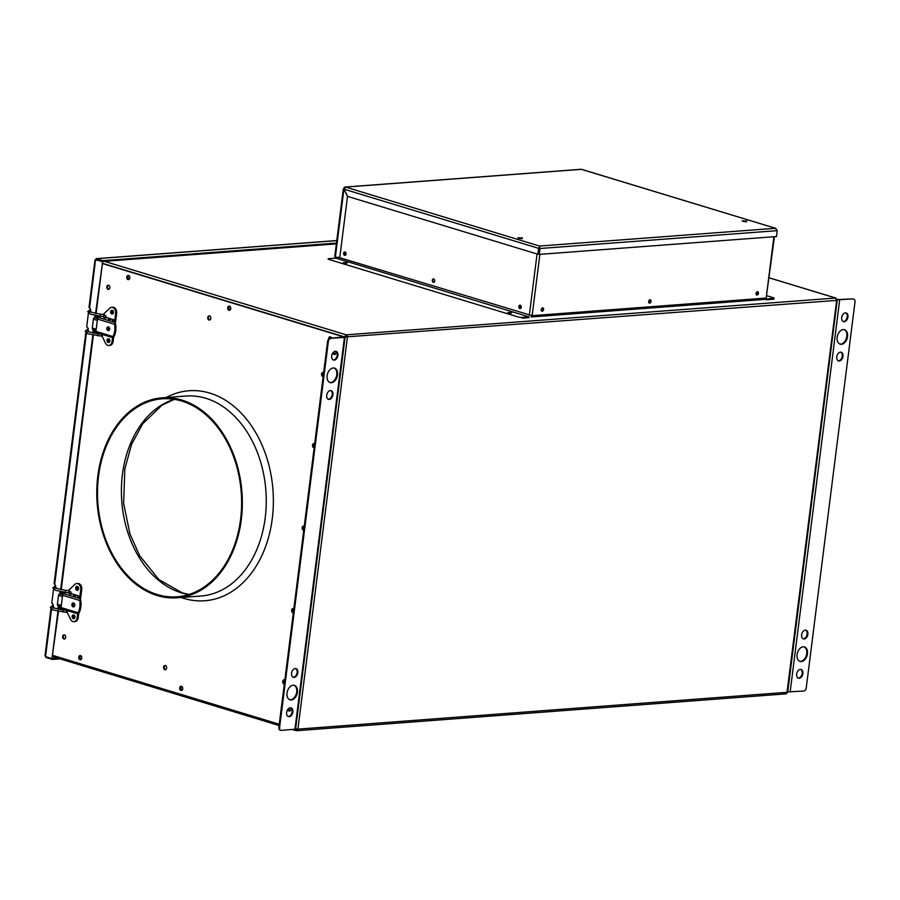 <?xml version="1.0" encoding="UTF-8"?>
<svg xmlns="http://www.w3.org/2000/svg" width="900" height="900" viewBox="0 0 900 900"><rect width="100%" height="100%" fill="white"/><g stroke="black" fill="none" stroke-linecap="round" stroke-linejoin="round"><path stroke-width="1.35" d="M836.539 299.835L835.47 298.001L769.241 277.864M769.252 277.808L835.796 298.035L346.23 334.834A2.014 1.463 85.7 0 1 347.423 337.241L297.911 729.135A2.014 1.463 85.7 0 1 296.224 730.665L295.56 730.462M787.106 691.661L836.663 300.397A2.014 1.463 -94.3 0 0 835.47 298.001M295.009 728.786L296.224 730.665L297.011 730.609M292.354 729.551L296.224 730.665M53.235 656.798L279.09 725.524M785.464 693.832A2.014 1.463 -94.3 0 0 787.151 692.303L297.911 729.135L295.099 728.707M344.576 337.005L836.663 300.397M346.23 334.834L344.52 336.881L346.23 334.834L104.4 261.326M102.42 263.554L343.676 336.892L330.064 338.276L344.441 337.466L345.082 337.252L344.374 336.836L102.442 263.295L344.52 336.881M347.074 335.554L346.129 335.621A1.204 0.878 85.7 0 1 346.838 337.061L346.815 337.264M297.304 729.124A1.204 0.878 85.7 0 1 296.314 729.877L295.031 729.484M80.696 659.655A2.115 1.53 -94.3 0 0 80.775 659.678A2.115 1.53 -94.3 0 1 80.696 659.655A2.115 1.53 -94.3 0 1 79.425 657.664A2.115 1.53 -94.3 0 1 80.46 655.571A2.115 1.53 -94.3 0 0 79.425 657.664A2.115 1.53 -94.3 0 0 80.696 659.655M80.752 655.673A2.115 1.53 -94.3 0 0 79.987 657.675A2.115 1.53 -94.3 0 0 81.034 659.531M181.688 686.363A2.115 1.53 -94.3 0 0 180.934 688.354A2.115 1.53 -94.3 0 0 181.98 690.21M334.957 354.476A2.115 1.53 85.7 0 1 334.89 354.454A2.115 1.53 85.7 0 1 333.619 352.069A2.115 1.53 -94.3 0 0 334.89 354.454A2.115 1.53 -94.3 0 0 334.957 354.476M335.228 354.319A2.115 1.53 85.7 0 1 334.226 351.641M128.79 279.562A2.115 1.53 85.7 0 1 128.722 279.551A2.115 1.53 85.7 0 1 127.451 277.549A2.115 1.53 85.7 0 1 128.475 275.456A2.115 1.53 85.7 0 0 127.451 277.549A2.115 1.53 85.7 0 0 128.722 279.551A2.115 1.53 85.7 0 0 128.79 279.562M129.06 279.416A2.115 1.53 85.7 0 1 128.002 277.56A2.115 1.53 85.7 0 1 128.767 275.558M229.736 310.252A2.115 1.53 85.7 0 1 229.669 310.23A2.115 1.53 85.7 0 1 228.398 308.239A2.115 1.53 85.7 0 1 229.421 306.135A2.115 1.53 85.7 0 0 228.398 308.239A2.115 1.53 85.7 0 0 229.669 310.23A2.115 1.53 85.7 0 0 229.736 310.252M229.995 310.095A2.115 1.53 85.7 0 1 228.949 308.239A2.115 1.53 85.7 0 1 229.714 306.248M329.918 338.287A2.115 1.53 85.7 0 1 330.649 336.926M329.344 338.501A2.115 1.53 85.7 0 1 330.368 336.825A2.115 1.53 85.7 0 0 329.344 338.501M289.912 711.011A2.115 1.53 85.7 0 1 289.845 711A2.115 1.53 85.7 0 1 288.574 708.615A2.115 1.53 -94.3 0 0 289.845 711A2.115 1.53 -94.3 0 0 289.912 711.011M290.183 710.865A2.115 1.53 85.7 0 1 289.192 708.176M840.803 352.17A4.534 3.015 -73.1 0 1 842.254 356.13A4.534 3.015 -73.1 0 1 838.192 360.787M836.741 356.827A4.534 3.015 -73.1 0 1 841.174 352.249A4.534 3.015 -73.1 0 1 842.974 356.355A4.534 3.015 -73.1 0 1 838.541 360.923A4.534 3.015 -73.1 0 1 836.741 356.827M844.178 329.625A7.56 5.018 -73.1 0 1 846.821 336.33A7.56 5.018 -73.1 0 1 839.79 344.048M837.146 337.331A7.56 5.018 -73.1 0 1 844.538 329.715A7.56 5.018 -73.1 0 1 847.541 336.555A7.56 5.018 -73.1 0 1 840.139 344.171A7.56 5.018 -73.1 0 1 837.146 337.331M800.73 669.431A4.534 3.015 -73.1 0 1 802.181 673.391A4.534 3.015 -73.1 0 1 798.109 678.038M796.658 674.077A4.534 3.015 -73.1 0 1 801.101 669.499A4.534 3.015 -73.1 0 1 802.901 673.605A4.534 3.015 -73.1 0 1 798.457 678.184A4.534 3.015 -73.1 0 1 796.658 674.077M804.094 646.875A7.56 5.018 -73.1 0 1 806.738 653.591A7.56 5.018 -73.1 0 1 799.706 661.298M797.062 654.592A7.56 5.018 -73.1 0 1 804.465 646.965A7.56 5.018 -73.1 0 1 807.457 653.805A7.56 5.018 -73.1 0 1 800.066 661.433A7.56 5.018 -73.1 0 1 797.062 654.592M805.691 630.135A4.534 3.015 -73.1 0 1 807.143 634.095A4.534 3.015 -73.1 0 1 803.081 638.752M801.63 634.793A4.534 3.015 -73.1 0 1 806.062 630.214A4.534 3.015 -73.1 0 1 807.863 634.32A4.534 3.015 -73.1 0 1 803.43 638.887A4.534 3.015 -73.1 0 1 801.63 634.793M836.651 299.61L852.57 298.935A3.026 2.002 -73.1 0 1 853.425 299.149M836.674 299.869L852.57 298.935M853.29 299.149A3.026 2.002 106.9 0 1 855 301.939L806.231 687.949A3.026 2.002 106.9 0 1 803.79 691.054L787.736 691.898M845.775 312.885A4.534 3.015 -73.1 0 1 847.215 316.845A4.534 3.015 -73.1 0 1 843.154 321.491M841.702 317.531A4.534 3.015 -73.1 0 1 845.381 312.885A4.534 3.015 -73.1 0 1 847.946 317.07A4.534 3.015 -73.1 0 1 844.268 321.716A4.534 3.015 -73.1 0 1 841.702 317.531M295.661 668.543A4.534 3.015 -73.1 0 1 297.113 672.502A4.534 3.015 -73.1 0 1 293.04 677.149M297.832 672.716A4.534 3.015 -73.1 0 1 293.389 677.295A4.534 3.015 -73.1 0 1 291.589 673.189A4.534 3.015 -73.1 0 1 296.032 668.61A4.534 3.015 -73.1 0 1 297.832 672.716M294.064 685.283A7.56 5.018 -73.1 0 1 296.707 691.988A7.56 5.018 -73.1 0 1 289.676 699.694M297.428 692.201A7.56 5.018 -73.1 0 1 290.036 699.829A7.56 5.018 -73.1 0 1 287.032 692.989A7.56 5.018 -73.1 0 1 294.424 685.361A7.56 5.018 -73.1 0 1 297.428 692.201M290.7 707.827A4.534 3.015 -73.1 0 1 292.151 711.788A4.534 3.015 -73.1 0 1 288.079 716.434M292.871 712.001A4.534 3.015 -73.1 0 1 288.428 716.58A4.534 3.015 -73.1 0 1 286.627 712.474A4.534 3.015 -73.1 0 1 291.071 707.906A4.534 3.015 -73.1 0 1 292.871 712.001M334.136 368.021A7.56 5.018 -73.1 0 1 336.78 374.738A7.56 5.018 -73.1 0 1 329.76 382.444M337.511 374.951A7.56 5.018 -73.1 0 1 330.109 382.579A7.56 5.018 -73.1 0 1 327.116 375.739A7.56 5.018 -73.1 0 1 334.507 368.111A7.56 5.018 -73.1 0 1 337.511 374.951M330.772 390.577A4.534 3.015 -73.1 0 1 332.224 394.537A4.534 3.015 -73.1 0 1 328.162 399.184M332.944 394.751A4.534 3.015 -73.1 0 1 328.511 399.33A4.534 3.015 -73.1 0 1 326.711 395.224A4.534 3.015 -73.1 0 1 331.144 390.645A4.534 3.015 -73.1 0 1 332.944 394.751M304.256 526.298A2.115 1.53 -94.3 0 0 303.896 526.129A2.115 1.53 -94.3 0 0 303.48 526.084A2.115 1.53 -94.3 0 0 302.108 528.019A2.115 1.53 -94.3 0 0 303.379 530.257A2.115 1.53 -94.3 0 0 303.75 530.303M284.839 680.018A2.115 1.53 -94.3 0 0 284.479 679.849A2.115 1.53 -94.3 0 0 284.062 679.804A2.115 1.53 -94.3 0 0 282.69 681.739A2.115 1.53 -94.3 0 0 283.961 683.977A2.115 1.53 -94.3 0 0 284.332 684.023M287.91 709.324A2.115 1.53 -94.3 0 0 289.147 711.045A2.115 1.53 -94.3 0 0 289.575 711.09A2.115 1.53 -94.3 0 0 290.812 709.931A2.115 1.53 -94.3 0 0 290.655 707.827M229.489 306.157A2.115 1.53 85.7 0 1 230.771 308.396A2.115 1.53 85.7 0 1 229.388 310.331A2.115 1.53 85.7 0 1 228.971 310.286A2.115 1.53 85.7 0 1 227.7 308.048A2.115 1.53 85.7 0 1 229.072 306.113A2.115 1.53 85.7 0 1 229.489 306.157M164.846 669.69A2.115 1.53 -94.3 0 0 165.274 669.746A2.115 1.53 -94.3 0 0 166.646 667.8A2.115 1.53 -94.3 0 0 165.375 665.572A2.115 1.53 -94.3 0 0 164.947 665.516A2.115 1.53 -94.3 0 0 163.575 667.451A2.115 1.53 -94.3 0 0 164.846 669.69M165.296 665.55A2.115 1.53 -94.3 0 0 164.273 667.643A2.115 1.53 -94.3 0 0 165.544 669.645A2.115 1.53 -94.3 0 0 165.611 669.656M63.9 639.011A2.115 1.53 -94.3 0 0 64.328 639.056A2.115 1.53 -94.3 0 0 65.7 637.121A2.115 1.53 -94.3 0 0 64.429 634.883A2.115 1.53 -94.3 0 0 64.013 634.837A2.115 1.53 -94.3 0 0 62.629 636.773A2.115 1.53 -94.3 0 0 63.9 639.011M64.361 634.86A2.115 1.53 -94.3 0 0 63.326 636.964A2.115 1.53 -94.3 0 0 64.597 638.955A2.115 1.53 -94.3 0 0 64.665 638.977M293.827 608.827A2.115 1.53 -94.3 0 0 293.411 608.614A2.115 1.53 -94.3 0 0 292.984 608.569A2.115 1.53 -94.3 0 0 291.611 610.504A2.115 1.53 -94.3 0 0 292.882 612.742A2.115 1.53 -94.3 0 0 293.31 612.788A2.115 1.53 -94.3 0 0 293.332 612.788M157.331 594.562A99.259 71.876 -94.3 0 0 177.007 596.801A99.259 71.876 -94.3 0 0 241.583 505.991A99.259 71.876 -94.3 0 0 181.778 401.074A99.259 71.876 -94.3 0 0 162.101 398.835A99.259 71.876 -94.3 0 0 97.538 489.645A99.259 71.876 -94.3 0 0 157.331 594.562M181.901 400.084A100.271 72.608 -94.3 0 0 162.034 397.834A100.271 72.608 -94.3 0 0 96.806 489.566A100.271 72.608 -94.3 0 0 157.208 595.541A100.271 72.608 -94.3 0 0 177.086 597.803A100.271 72.608 -94.3 0 0 242.314 506.07A100.271 72.608 -94.3 0 0 181.901 400.084M80.01 659.711A2.115 1.53 -94.3 0 0 80.426 659.756A2.115 1.53 -94.3 0 0 81.799 657.821A2.115 1.53 -94.3 0 0 80.528 655.582A2.115 1.53 -94.3 0 0 80.111 655.538A2.115 1.53 -94.3 0 0 78.728 657.472A2.115 1.53 -94.3 0 0 80.01 659.711M328.646 339.053A2.115 1.53 85.7 0 1 330.019 336.791A2.115 1.53 85.7 0 1 330.435 336.836A2.115 1.53 85.7 0 1 331.582 338.152M128.554 275.468A2.115 1.53 85.7 0 1 129.825 277.706A2.115 1.53 85.7 0 1 128.453 279.641A2.115 1.53 85.7 0 1 128.025 279.596A2.115 1.53 85.7 0 1 126.754 277.358A2.115 1.53 85.7 0 1 128.126 275.423A2.115 1.53 85.7 0 1 128.554 275.468M209.542 315.9A2.115 1.53 85.7 0 1 210.814 318.139A2.115 1.53 85.7 0 1 209.441 320.074A2.115 1.53 85.7 0 1 209.025 320.029A2.115 1.53 85.7 0 1 207.743 317.79A2.115 1.53 85.7 0 1 209.126 315.855A2.115 1.53 85.7 0 1 209.542 315.9M209.779 319.995A2.115 1.53 85.7 0 1 209.711 319.973A2.115 1.53 85.7 0 1 208.44 317.981A2.115 1.53 85.7 0 1 209.475 315.889M332.955 352.777A2.115 1.53 -94.3 0 0 334.192 354.51A2.115 1.53 -94.3 0 0 334.609 354.555A2.115 1.53 -94.3 0 0 335.858 353.396A2.115 1.53 -94.3 0 0 335.689 351.281M323.674 372.589A2.115 1.53 -94.3 0 0 323.325 372.42A2.115 1.53 -94.3 0 0 322.897 372.364A2.115 1.53 -94.3 0 0 321.525 374.31A2.115 1.53 -94.3 0 0 322.796 376.537A2.115 1.53 -94.3 0 0 323.168 376.594M109.361 342.248A2.115 1.53 85.7 0 1 109.103 338.895M323.246 372.397A2.115 1.53 -94.3 0 0 322.211 374.276A2.115 1.53 -94.3 0 0 323.19 376.358M52.909 655.447L279.248 724.252M345.082 337.252L295.571 729.146L281.284 730.395A3.026 2.002 106.9 0 1 280.766 730.339L280.046 730.114A3.026 2.002 -73.1 0 1 278.854 727.38L279.574 727.605A3.026 2.002 106.9 0 0 280.766 730.339M293.332 608.591A2.115 1.53 -94.3 0 0 292.298 610.526A2.115 1.53 -94.3 0 0 293.355 612.596M284.411 679.826A2.115 1.53 -94.3 0 0 283.376 681.716A2.115 1.53 -94.3 0 0 284.355 683.786M303.829 526.118A2.115 1.53 -94.3 0 0 302.794 527.996A2.115 1.53 -94.3 0 0 303.772 530.066M112.961 313.762A2.115 1.53 85.7 0 1 112.703 310.421M77.816 586.609A2.115 1.53 -94.3 0 0 78.064 589.961M74.216 615.094A2.115 1.53 -94.3 0 0 74.464 618.446M108.844 289.305A2.115 1.53 85.7 0 1 108.776 289.294A2.115 1.53 85.7 0 1 107.505 287.291A2.115 1.53 85.7 0 1 108.529 285.199M314.201 447.581A2.115 1.53 85.7 0 1 313.144 445.522A2.115 1.53 85.7 0 1 314.179 443.588M181.406 686.25A2.115 1.53 -94.3 0 0 180.371 688.354A2.115 1.53 -94.3 0 0 181.643 690.345A2.115 1.53 -94.3 0 0 181.71 690.367M73.811 614.88A2.115 1.53 -94.3 0 0 73.046 616.871A2.115 1.53 -94.3 0 0 74.104 618.727M181.474 686.273A2.115 1.53 -94.3 0 0 179.696 687.87A2.115 1.53 -94.3 0 0 180.956 690.401A2.115 1.53 -94.3 0 0 182.722 688.793A2.115 1.53 -94.3 0 0 181.474 686.273M314.179 447.772A2.115 1.53 85.7 0 1 313.729 447.728A2.115 1.53 85.7 0 1 312.48 445.207A2.115 1.53 85.7 0 1 314.257 443.599A2.115 1.53 85.7 0 1 314.674 443.824M108.079 289.339A2.115 1.53 85.7 0 1 106.83 286.819A2.115 1.53 85.7 0 1 108.596 285.221A2.115 1.53 85.7 0 1 109.856 287.741A2.115 1.53 85.7 0 1 108.079 289.339M343.631 337.252L344.374 336.836M330.784 338.49A3.026 2.002 106.9 0 0 328.331 341.595L279.574 727.605M328.331 341.595L327.611 341.37L278.854 727.38M335.734 351.281A4.534 3.015 -73.1 0 1 337.185 355.241A4.534 3.015 -73.1 0 1 333.124 359.899M327.611 341.37A3.026 2.002 -73.1 0 1 330.064 338.276M331.673 355.939A4.534 3.015 -73.1 0 1 335.351 351.281A4.534 3.015 -73.1 0 1 337.905 355.466A4.534 3.015 -73.1 0 1 334.238 360.124A4.534 3.015 -73.1 0 1 331.673 355.939M73.721 603.011A2.014 1.463 -94.3 0 0 74.002 606.769M74.79 605.363A2.014 1.463 85.7 0 1 71.899 604.485A2.014 1.463 85.7 0 1 74.79 605.363M73.586 595.384L75.735 595.822L73.586 595.384M61.402 608.805L59.006 608.074L59.186 606.611A3.026 0.562 -172.8 0 1 58.264 606.071A3.026 0.562 -172.8 0 1 58.781 605.824M59.006 608.074A3.026 0.562 -172.8 0 1 58.084 607.545L58.264 606.071M62.111 591.941L60.84 592.043A3.026 0.562 7.2 0 0 60.008 592.324A3.026 0.562 7.2 0 0 60.93 592.852L63.81 593.73A1.508 1.001 -73.1 0 0 62.584 595.283L61.031 607.556A1.508 1.001 106.9 0 0 61.886 608.951M62.663 594.911L60.739 594.326A3.026 0.562 -172.8 0 1 59.816 593.798L60.008 592.324M77.546 597.071L79.166 597.566A11.081 2.07 7.2 0 0 78.188 597.803M80.415 598.77L80.73 600.401A16.144 11.689 85.7 0 1 79.177 612.686L78.491 613.991L78.142 612.765A16.144 11.689 -94.3 0 0 79.695 600.48L80.415 598.77A11.081 2.07 -172.8 0 1 79.358 596.092L70.999 593.55M69.199 593.01L67.972 592.627M62.966 592.29L65.126 592.954L62.966 592.29M69.233 593.798L71.032 594.349L69.233 593.798M78.469 613.991L61.627 608.929M59.186 606.611L61.076 607.185M77.513 586.429A2.014 1.463 -94.3 0 0 77.794 590.186M78.581 588.791A2.014 1.463 85.7 0 1 75.69 587.914A2.014 1.463 85.7 0 1 78.581 588.791M67.196 612.304L70.538 619.268A5.04 3.645 -94.3 0 0 73.946 621.664A5.04 3.645 -94.3 0 0 77.164 617.738L77.67 613.8M77.164 617.738L78.21 617.659A5.04 3.645 85.7 0 1 74.981 621.585L73.946 621.664M79.02 597.589L79.684 597.791L80.719 589.646A5.04 3.645 -94.3 0 0 76.736 583.526A5.04 3.645 -94.3 0 0 74.959 584.336L68.231 590.636M76.736 583.526L77.771 583.447A5.04 3.645 85.7 0 1 81.754 589.567L80.719 589.646M70.47 594.349A3.78 2.734 85.7 0 1 71.066 594.034M59.816 593.82L59.726 593.831A1.508 1.001 106.9 0 0 58.5 595.384L57.386 604.215A1.508 1.001 106.9 0 0 58.23 605.61M72.101 616.399A2.014 1.463 85.7 0 1 74.981 617.276A2.014 1.463 85.7 0 1 72.101 616.399M78.21 617.659L78.728 613.575M73.17 605.891L73.519 603.169M80.325 598.736A1.508 1.001 106.9 0 0 80.73 597.712L81.754 589.567M79.684 597.791L78.345 597.893M55.8 585.866L52.785 587.779L55.451 590.321L71.212 593.438M108.619 326.812A2.014 1.463 -94.3 0 0 108.9 330.57M109.676 329.175A2.014 1.463 85.7 0 1 106.796 328.298A2.014 1.463 85.7 0 1 109.676 329.175M108.472 319.196L110.621 319.624L108.472 319.196M96.3 332.618L93.892 331.886L94.084 330.412L95.974 330.986M94.084 330.412A3.026 0.562 -172.8 0 1 93.161 329.873A3.026 0.562 -172.8 0 1 93.668 329.636M93.892 331.886A3.026 0.562 -172.8 0 1 92.97 331.346L93.161 329.873M97.56 318.713L95.636 318.127A3.026 0.562 -172.8 0 1 94.714 317.599L94.894 316.125A3.026 0.562 7.2 0 0 95.816 316.654L98.696 317.531A1.508 1.001 -73.1 0 0 97.481 319.084L95.929 331.369A1.508 1.001 106.9 0 0 96.772 332.764M96.48 315.787L95.737 315.844A3.026 0.562 7.2 0 0 94.894 316.125M98.696 317.531L115.29 322.571L115.627 324.214A16.144 11.689 85.7 0 1 114.075 336.488L113.377 337.804L113.04 336.566A16.144 11.689 -94.3 0 0 114.581 324.293L115.301 322.571A11.081 2.07 -172.8 0 1 112.433 320.771A11.081 2.07 -172.8 0 1 114.244 319.894L106.099 317.419M104.096 316.811L102.87 316.44M100.147 316.744L97.684 316.429M106.043 317.869L104.04 317.61M114.244 319.894L114.064 321.368A11.081 2.07 7.2 0 0 113.074 321.604M113.366 337.804L96.525 332.73M112.41 310.241A2.014 1.463 -94.3 0 0 112.691 313.988M113.468 312.593A2.014 1.463 85.7 0 1 110.587 311.715A2.014 1.463 85.7 0 1 113.468 312.593M108.81 338.715A2.014 1.463 -94.3 0 0 109.091 342.473M109.867 341.077A2.014 1.463 85.7 0 1 106.987 340.2A2.014 1.463 85.7 0 1 109.867 341.077M113.918 321.39L114.581 321.593L115.605 313.447A5.04 3.645 -94.3 0 0 111.623 307.327A5.04 3.645 -94.3 0 0 109.845 308.149L103.129 314.438M111.623 307.327L112.669 307.249A5.04 3.645 85.7 0 1 116.651 313.369L115.605 313.447M94.612 317.632L94.612 317.632A1.508 1.001 106.9 0 0 93.386 319.185L92.272 328.027A1.508 1.001 106.9 0 0 93.127 329.423M102.082 336.105L105.435 343.069A5.04 3.645 -94.3 0 0 108.832 345.465A5.04 3.645 -94.3 0 0 112.061 341.539L112.556 337.601M112.061 341.539L113.096 341.46A5.04 3.645 85.7 0 1 109.879 345.386L108.832 345.465M113.096 341.46L113.614 337.376M108.067 329.704L108.405 326.981M115.211 322.549A1.508 1.001 106.9 0 0 115.616 321.514L116.651 313.369M114.581 321.593L113.231 321.694M101.475 316.294L96.514 315.664M53.527 589.32L51.773 603.169A2.621 1.901 85.7 0 1 53.123 606.881M98.483 259.335L96.334 259.504L102.746 261.45L336.353 243.866M95.006 259.852L88.987 307.519L89.584 307.991L95.501 260.179L96.435 258.716L102.847 260.662L336.454 243.079M102.847 260.662L102.746 261.45M45.619 655.031L45.54 656.651L51.964 658.609L57.938 611.291M52.312 658.575L57.814 658.26M59.861 658.879L52.47 659.441L52.571 658.654M47.846 657.36L46.057 657.495L52.47 659.441M46.057 657.495L45.495 656.617M52.886 605.633L53.032 604.519M55.373 585.99L55.462 585.27M87.784 329.445L87.93 328.32M90.27 309.791L90.36 309.071M336.78 240.547L96.165 258.66L96.075 260.359M102.116 261.596L95.692 259.65L102.668 261.551L95.558 313.447M58.185 609.289L58.376 607.837M60.671 589.646L92.824 335.093M93.082 333.09L93.263 331.639M51.964 658.609L58.477 611.393M58.725 609.39L58.894 608.04M61.211 589.748L93.364 335.194M93.623 333.191L93.791 331.853M96.097 313.549L102.668 261.551M89.584 307.991A2.621 1.901 85.7 0 1 90.54 309.713M88.009 330.683A2.621 1.901 85.7 0 0 86.67 326.97L88.414 313.121M85.815 332.662L54.101 583.706L54.697 584.19A2.621 1.901 85.7 0 1 55.654 585.911M756.248 294.604A1.71 1.136 106.9 0 0 757.114 291.791M542.61 307.879A1.71 1.136 106.9 0 1 542.925 309.701A1.71 1.136 106.9 0 1 541.642 311.04A1.71 1.136 106.9 0 0 541.665 311.04A1.71 1.136 106.9 0 0 542.959 309.713A1.71 1.136 106.9 0 0 542.644 307.879A1.71 1.136 106.9 0 0 541.238 309.634A1.71 1.136 106.9 0 0 542.205 311.22A1.71 1.136 106.9 0 0 543.6 309.465A1.71 1.136 106.9 0 0 542.632 307.879M650.036 299.79A1.71 1.136 106.9 0 0 648.653 301.556A1.71 1.136 106.9 0 0 649.62 303.131A1.71 1.136 106.9 0 0 651.004 301.376A1.71 1.136 106.9 0 0 650.036 299.79A1.71 1.136 106.9 0 1 650.34 301.613A1.71 1.136 106.9 0 1 649.058 302.951A1.71 1.136 106.9 0 0 649.08 302.951A1.71 1.136 106.9 0 0 650.374 301.624A1.71 1.136 106.9 0 0 650.059 299.79M765.686 298.091L765.529 299.34L531.304 316.98L531.472 315.675M765.653 298.339A1.204 0.799 106.9 0 0 766.339 299.014L766.238 299.79L773.168 299.272L773.269 298.485L766.136 298.991M773.269 298.485A3.026 0.562 7.2 0 0 774.101 298.204A3.026 0.562 7.2 0 0 773.179 297.675L766.98 295.785M774.101 298.204L774 298.991A3.026 0.562 -172.8 0 1 773.168 299.272M347.299 262.744L343.496 262.575L347.299 262.744M346.478 263.351L344.902 263.149M511.695 312.716L507.881 312.548L511.695 312.716M510.874 313.324L509.287 313.121M529.054 316.868L522.124 317.396L522.034 318.184L528.964 317.655L529.054 316.868L335.824 258.131L328.894 258.66A3.026 0.562 7.2 0 0 328.984 259.47L517.882 316.89A3.026 0.562 7.2 0 0 522.124 317.396M336.69 257.332L339.345 257.591M520.74 308.374A1.71 1.238 85.7 0 1 520.515 305.37M520.481 308.543A1.71 1.238 85.7 0 1 520.222 305.235A1.71 1.238 85.7 0 0 520.447 308.554M345.532 255.116A1.71 1.238 85.7 0 1 345.308 252.112M345.274 255.285A1.71 1.238 85.7 0 1 345.015 251.977M757.024 295.043A1.71 1.136 106.9 0 0 758.385 293.501A1.71 1.136 106.9 0 0 757.744 291.735A1.71 1.136 106.9 0 0 757.451 291.701A1.71 1.136 106.9 0 0 756.101 293.254A1.71 1.136 106.9 0 0 756.742 295.009A1.71 1.136 106.9 0 0 757.024 295.043M756.472 294.863A1.71 1.136 106.9 0 0 757.755 293.535A1.71 1.136 106.9 0 0 757.429 291.713M345.24 255.296A1.71 1.238 85.7 0 1 344.981 251.966M346.061 254.025A1.71 1.238 85.7 0 1 343.609 253.282A1.71 1.238 85.7 0 1 346.061 254.025M433.924 282.251A1.71 1.238 85.7 0 1 433.665 278.921M518.816 306.54A1.71 1.238 85.7 0 1 521.269 307.282A1.71 1.238 85.7 0 1 518.816 306.54M432.293 280.238A1.71 1.238 85.7 0 1 434.745 280.98A1.71 1.238 85.7 0 1 432.293 280.238M338.827 257.434L532.136 315.675L766.159 298.058L773.899 236.734M743.839 221.389L745.02 221.749M774.439 236.689L766.159 298.058M522.439 237.949L517.793 237.746L522.439 237.949M522.259 238.714L518.715 238.264M746.764 221.062L742.106 220.86L746.764 221.062M746.572 221.828L743.04 221.377M344.149 188.708L344.137 189.338M777.195 230.377L775.339 228.296L777.229 230.648L776.475 236.542L539.269 254.396L540.011 248.501L539.516 246.049L537.863 254.227L347.647 196.414L344.07 189.203L345.555 187.088A2.014 1.463 85.7 0 0 343.868 188.618L347.479 196.56L340.065 255.296L347.479 196.56M340.065 255.296A3.026 2.194 -94.3 0 1 337.522 257.591L334.755 256.579L343.305 188.899M581.738 169.38L775.789 228.364L582.064 169.549M539.438 248.333L538.695 254.216L539.269 254.396M777.229 230.648L540.011 248.501L539.516 246.049L775.339 228.296M344.07 189.203L538.605 248.333L537.863 254.227M539.516 246.049L345.555 187.088L581.377 169.335A2.014 1.463 -94.3 0 0 580.59 169.391M347.434 337.016L346.838 337.061M790.133 692.077L839.644 300.184M174.161 399.319A99.259 71.876 -94.3 0 0 121.489 496.136A99.259 71.876 -94.3 0 0 181.237 592.762A99.259 71.876 -94.3 0 0 188.854 594.506M177.086 597.803L200.993 596.002A100.271 72.608 -94.3 0 0 266.22 504.27A100.271 72.608 -94.3 0 0 205.808 398.284A100.271 72.608 -94.3 0 0 185.94 396.034L162.034 397.834M181.215 597.488A105.311 76.264 -94.3 0 0 183.96 598.399A105.311 76.264 -94.3 0 0 272.273 518.659A105.311 76.264 -94.3 0 0 209.891 393.12A105.311 76.264 -94.3 0 0 166.162 397.519M344.441 337.466L294.93 729.36M60.739 594.326L60.93 592.852M61.031 607.556L78.142 612.765M79.695 600.48L62.584 595.283M80.392 598.77L63.81 593.73M58.5 595.384L62.426 596.576M61.301 605.408L57.386 604.215M65.34 592.369L65.543 590.355L69.019 590.715L70.954 592.009L71.224 593.471M54.383 586.294A1.012 0.911 73 0 1 55.282 588.049M68.816 592.717L69.041 590.738M69.109 610.166L66.33 612.36L52.965 609.964L50.299 607.433L51.907 605.936A1.012 0.911 73 0 1 52.796 607.691M62.854 612.011L63.056 610.009L52.301 607.68M66.33 612.36L66.578 610.436M95.636 318.127L95.816 316.654M95.929 331.369L113.04 336.566M114.581 324.293L97.481 319.084M93.386 319.185L97.312 320.377M96.199 329.22L92.272 328.027M101.205 336.139L87.851 333.765L85.196 331.234L86.794 329.738A1.012 0.911 73 0 1 87.694 331.504M90.698 309.668L87.671 311.591L90.337 314.123L100.226 316.17L100.429 314.168L103.916 314.516L105.851 315.81L106.009 318.15M97.751 335.812L97.954 333.81L87.188 331.481M104.006 333.968L101.228 336.161L101.475 334.238M89.28 310.095A1.012 0.911 73 0 1 90.169 311.85M103.691 316.496L103.916 314.516M104.13 316.991L106.11 317.272M100.226 316.17L103.714 316.519L104.006 317.891M96.435 258.716L336.769 240.615M45.54 656.651L51.525 609.289M54.697 584.19L86.411 333.101M537.064 253.991L529.312 315.338M539.887 254.351L532.136 315.675M335.363 256.928L343.901 189.36M837.214 300.262L787.714 692.066M785.857 693.877L296.618 730.71M297.72 729.821L296.561 729.911M174.33 399.353L162.011 405.18L142.751 423.72L131.602 444.308L124.853 468.832L123.615 503.291L129.904 533.801L139.601 555.649L158.917 579.589L182.261 592.875L189.023 594.461M63.259 609.424L60.761 609.131L59.591 607.77M61.155 606.555L57.983 605.587M54.788 588.038L65.543 590.355M56.396 587.79L55.373 588.105M51.907 605.936L53.269 605.52M66.229 610.324L63.056 610.009M52.898 607.748L53.91 607.433M98.145 333.225L95.647 332.933L94.478 331.582M96.052 330.356L92.869 329.389M89.674 311.839L100.429 314.168M87.986 329.434L88.301 328.489M86.794 329.738L88.166 329.321M101.115 334.125L97.954 333.81M91.282 311.591L90.27 311.906M87.784 331.549L88.796 331.234M45 655.729L50.917 608.861M345.161 187.042L580.984 169.29"/></g></svg>

